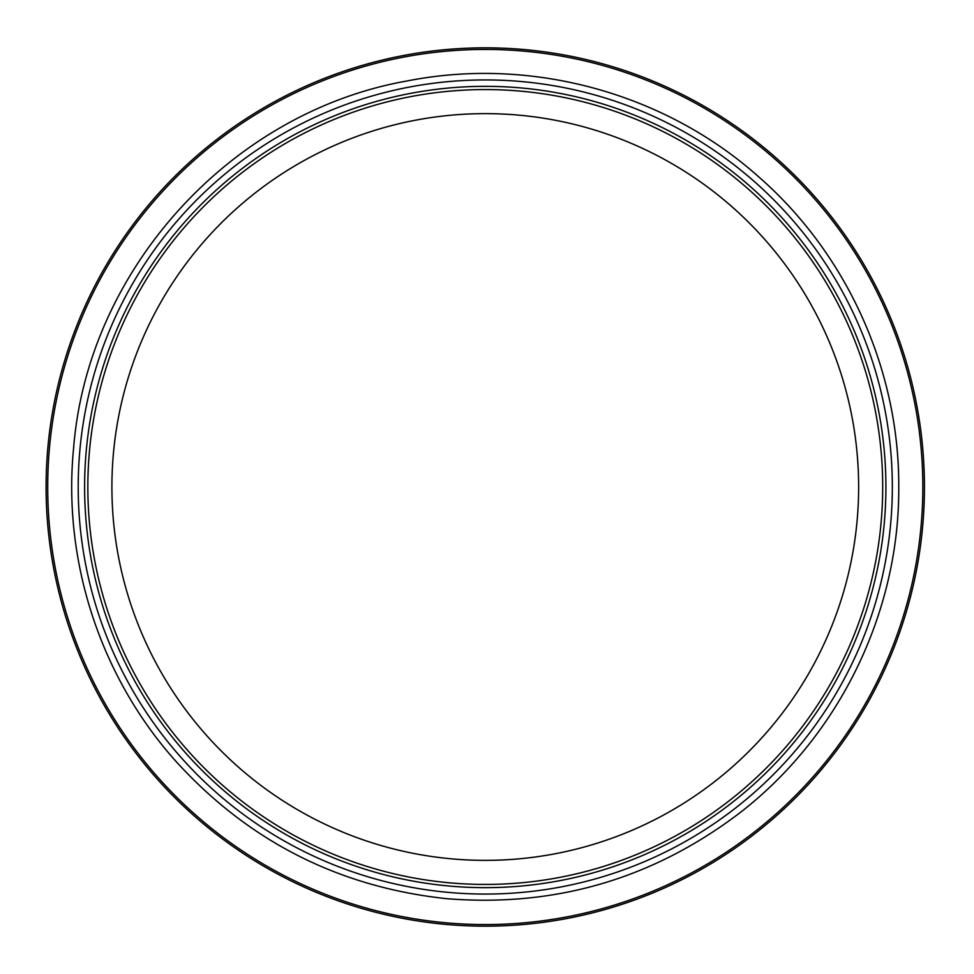 <?xml version="1.0" encoding="UTF-8"?>
<svg xmlns="http://www.w3.org/2000/svg" width="974" height="974" viewBox="0 0 974 974"><rect width="100%" height="100%" fill="white"/><g stroke="black" fill="none" stroke-linecap="round" stroke-linejoin="round"><path stroke-width="1.46" d="M882.7 487A397.441 397.441 0 0 0 286.551 142.813A397.441 397.441 0 0 0 286.551 831.187A397.441 397.441 0 0 0 882.7 487M924.436 487A439.164 439.164 0 0 1 265.683 867.335A439.164 439.164 0 0 1 265.683 106.665A439.164 439.164 0 0 1 924.436 487M858.63 487A373.359 373.359 0 0 1 298.592 810.344A373.359 373.359 0 0 1 298.592 163.656A373.359 373.359 0 0 1 858.63 487M885.914 487A400.643 400.643 0 0 1 284.944 833.975A400.643 400.643 0 0 1 284.944 140.025A400.643 400.643 0 0 1 885.914 487M892.33 487A407.071 407.071 0 0 1 281.73 839.527A407.071 407.071 0 0 1 281.73 134.473A407.071 407.071 0 0 1 892.33 487M922.828 487A437.557 437.557 0 0 1 266.486 865.935A437.557 437.557 0 0 1 266.486 108.065A437.557 437.557 0 0 1 922.828 487M898.759 487C899.526 612.889 838.638 737.172 738.694 813.716C652.032 879.145 554.583 907.451 446.36 898.649C338.392 887.022 247.98 840.952 175.113 760.438C100.152 676.199 62.494 560.306 73.61 448.089C87.66 269.408 231.179 111.645 407.789 80.842C531.305 56.492 664.792 93.005 758.709 176.842C846.966 253.861 899.343 369.864 898.759 487"/></g></svg>
